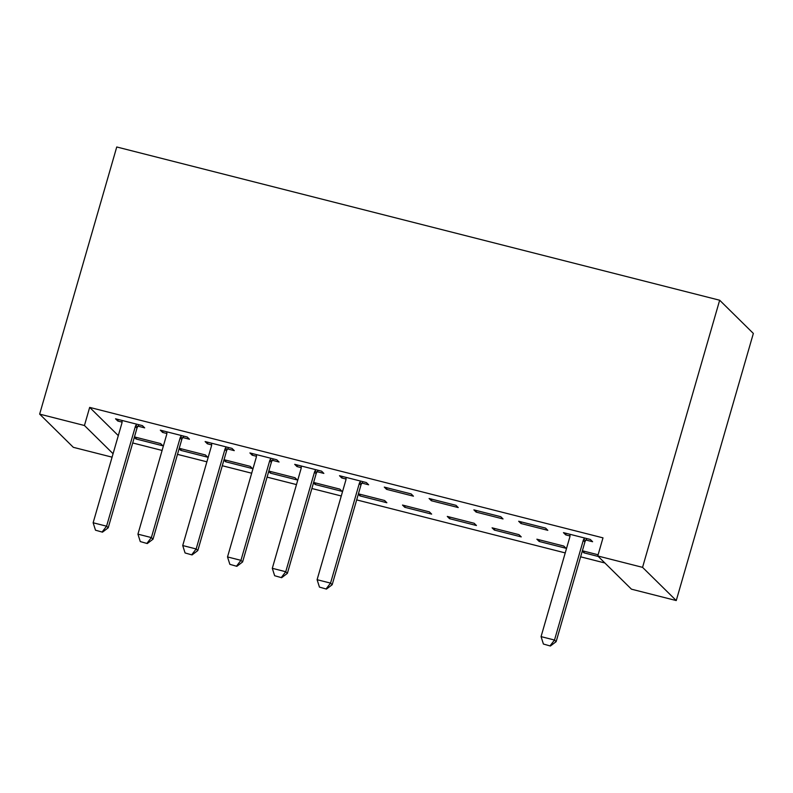 <?xml version="1.0" encoding="UTF-8"?>
<svg xmlns="http://www.w3.org/2000/svg" width="793" height="793" viewBox="0 0 793 793"><rect width="100%" height="100%" fill="white"/><g stroke="black" fill="none" stroke-linecap="round" stroke-linejoin="round"><path stroke-width="1.19" d="M132.699 442.97L162.099 450.444M177.493 454.359L206.894 461.823M222.288 465.739L251.678 473.213M267.082 477.128L296.473 484.592M311.877 488.508L341.268 495.982M356.662 499.897L565.231 552.909M580.635 556.825L604.881 562.98M112.081 457.164L73.333 447.321L39.65 414.115L84.445 425.504L113.072 453.725M118.296 435.615L89.668 407.394L602.997 537.862L597.763 555.972L631.456 589.179L676.251 600.559L753.35 333.437L719.667 300.23L116.749 146.983L39.65 414.115M181.26 448.818L180.814 450.374L207.687 457.204L205.407 454.954L179.238 448.303M180.814 450.374L179.129 448.709M182.826 437.558L189.477 439.253L187.198 437.002L160.325 430.173L162.605 432.423L166.857 433.503M270.839 471.587L270.393 473.143L297.276 479.973L294.996 477.723L268.827 471.072M270.393 473.143L268.708 471.478M272.415 460.327L279.067 462.022L276.787 459.781L249.914 452.942L252.184 455.192L256.446 456.272M360.428 494.356L359.982 495.912L386.855 502.742L384.585 500.492L358.416 493.841M359.982 495.912L358.297 494.247M361.995 483.096L368.646 484.791L366.376 482.55L339.493 475.711L341.773 477.961L346.035 479.041M476.444 525.511L474.164 523.271L447.292 516.431L449.562 518.681L476.444 525.511M455.955 505.319L429.082 498.49L431.362 500.73L458.235 507.56L455.955 505.319M566.024 548.28L563.754 546.04L536.881 539.2L539.151 541.45L566.024 548.28M545.544 528.088L518.672 521.259L520.942 523.499L547.814 530.329L545.544 528.088M585.958 540.023L592.609 541.718L590.339 539.468L563.456 532.638L565.736 534.888L569.998 535.969M598.279 556.478L583.945 552.83L582.26 551.175M598.11 554.773L582.379 550.768M500.75 516.699L473.877 509.869L476.147 512.109L503.03 518.949L500.75 516.699M521.239 536.891L518.959 534.651L492.086 527.821L494.356 530.061L521.239 536.891M411.161 493.93L384.288 487.1L386.568 489.34L413.44 496.18L411.161 493.93M431.65 514.122L429.37 511.881L402.497 505.052L404.777 507.292L431.65 514.122M317.21 471.716L323.851 473.401L321.581 471.161L294.699 464.331L296.978 466.571L301.241 467.662M315.634 482.977L315.188 484.523L342.061 491.353L339.791 489.112L313.622 482.461M315.188 484.523L313.503 482.868M227.621 448.947L234.272 450.632L231.992 448.392L205.119 441.562L207.389 443.802L211.652 444.893M226.055 460.208L225.599 461.754L252.481 468.584L250.201 466.343L224.032 459.692M225.599 461.754L223.913 460.099M138.032 426.178L144.683 427.863L142.403 425.623L115.53 418.793L117.81 421.033L122.072 422.114M136.465 437.429L136.019 438.985L162.892 445.815L160.612 443.574L134.453 436.923M136.019 438.985L134.334 437.32M89.668 407.394L84.445 425.504M597.763 555.972L642.558 567.352L719.667 300.23M676.251 600.559L642.558 567.352M566.182 533.332L565.736 534.888M584.391 551.284L583.945 552.83M521.388 521.943L520.942 523.499M539.597 539.894L539.151 541.45M476.593 510.563L476.147 512.109M494.802 528.515L494.356 530.061M431.808 499.174L431.362 500.73M450.018 517.125L449.562 518.681M387.014 487.794L386.568 489.34M405.223 505.746L404.777 507.292M342.219 476.405L341.773 477.961M297.425 465.025L296.978 466.571M252.63 453.636L252.184 455.192M207.845 442.256L207.389 443.802M163.051 430.867L162.605 432.423M118.256 419.487L117.81 421.033M543.413 644.035L550.401 646.017L543.413 644.035L541.064 636.62L569.82 537.02A4.758 4.58 -45.4 0 0 569.998 535.592L569.969 534.294M584.59 538.011L583.866 539.111A4.758 4.58 -45.4 0 0 583.251 540.43L554.505 640.04L556.141 641.656L550.401 646.017M586.899 538.596L585.502 540.727A4.758 4.58 -45.4 0 0 584.897 542.045L556.141 641.656M541.064 636.62L554.505 640.04L550.134 645.74M319.45 587.107L326.438 589.09L319.45 587.107L317.101 579.703L345.857 480.092A4.758 4.58 -45.4 0 0 346.035 478.665L346.006 477.366M360.627 481.083L359.903 482.194A4.758 4.58 -45.4 0 0 359.288 483.512L330.542 583.113L332.178 584.728L326.438 589.09M362.936 481.668L361.539 483.809A4.758 4.58 -45.4 0 0 360.934 485.128L332.178 584.728M317.101 579.703L330.542 583.113L326.171 588.822M274.656 575.728L281.644 577.7L274.656 575.728L272.306 568.313L301.062 468.703A4.758 4.58 -45.4 0 0 301.251 467.285L301.211 465.987M315.832 469.704L315.108 470.804A4.758 4.58 -45.4 0 0 314.494 472.122L285.748 571.733L287.383 573.349L281.644 577.7M318.142 470.289L316.744 472.42A4.758 4.58 -45.4 0 0 316.139 473.738L287.383 573.349M272.306 568.313L285.748 571.733L281.376 577.433M229.861 564.338L236.849 566.321L229.861 564.338L227.522 556.934L256.268 457.323A4.758 4.58 -45.4 0 0 256.456 455.896L256.426 454.597M271.037 458.314L270.314 459.415A4.758 4.58 -45.4 0 0 269.709 460.733L240.953 560.344L242.599 561.959L236.849 566.321M273.347 458.899L271.949 461.03A4.758 4.58 -45.4 0 0 271.345 462.349L242.599 561.959M227.522 556.934L240.953 560.344L236.582 566.053M185.066 552.959L192.065 554.931L185.066 552.959L182.727 545.544L211.473 445.934A4.758 4.58 -45.4 0 0 211.662 444.516L211.632 443.218M226.243 446.935L225.519 448.035A4.758 4.58 -45.4 0 0 224.915 449.353L196.158 548.964L197.804 550.58L192.065 554.931M228.553 447.52L227.155 449.651A4.758 4.58 -45.4 0 0 226.55 450.969L197.804 550.58M182.727 545.544L196.158 548.964L191.787 554.664M140.272 541.569L147.27 543.552L140.272 541.569L137.932 534.155L166.679 434.554A4.758 4.58 -45.4 0 0 166.867 433.127L166.837 431.828M181.448 435.545L180.725 436.646A4.758 4.58 -45.4 0 0 180.12 437.964L151.374 537.575L153.009 539.19L147.27 543.552M183.768 436.13L182.37 438.261A4.758 4.58 -45.4 0 0 181.756 439.58L153.009 539.19M137.932 534.155L151.374 537.575L146.992 543.284M95.487 530.19L102.475 532.162L95.487 530.19L93.138 522.775L121.894 423.165A4.758 4.58 -45.4 0 0 122.072 421.737L122.043 420.449M136.654 424.166L135.93 425.266A4.758 4.58 -45.4 0 0 135.325 426.584L106.579 526.185L108.215 527.801L102.475 532.162M138.973 424.751L137.576 426.882A4.758 4.58 -45.4 0 0 136.971 428.2L108.215 527.801M93.138 522.775L106.579 526.185L102.198 531.895M583.251 540.43L584.897 542.045M583.866 539.111L585.502 540.727M359.288 483.512L360.934 485.128M359.903 482.194L361.539 483.809M314.494 472.122L316.139 473.738M315.108 470.804L316.744 472.42M269.709 460.733L271.345 462.349M270.314 459.415L271.949 461.03M224.915 449.353L226.55 450.969M225.519 448.035L227.155 449.651M180.12 437.964L181.756 439.58M180.725 436.646L182.37 438.261M135.325 426.584L136.971 428.2M135.93 425.266L137.576 426.882"/></g></svg>

